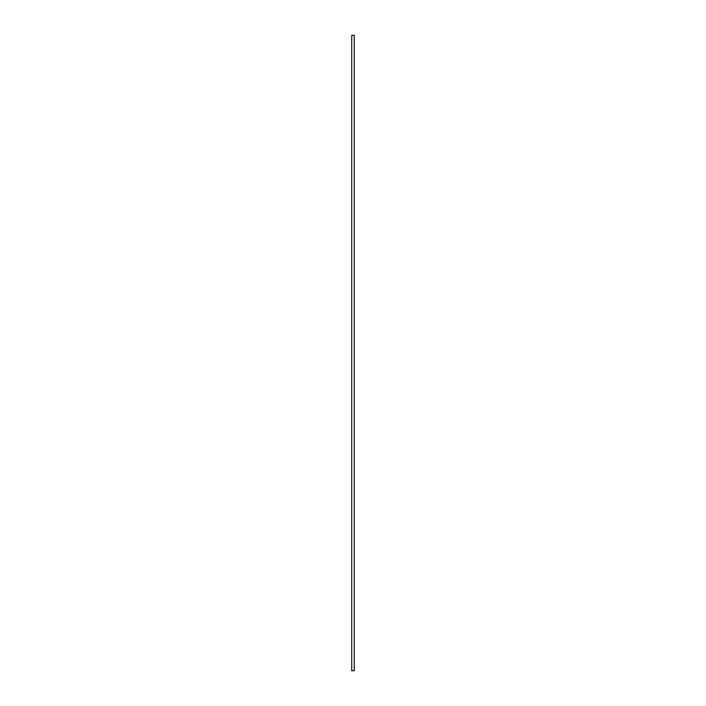 <?xml version="1.0" encoding="UTF-8"?>
<svg xmlns="http://www.w3.org/2000/svg" width="706" height="706" viewBox="0 0 706 706"><rect width="100%" height="100%" fill="white"/><g stroke="black" fill="none" stroke-linecap="round" stroke-linejoin="round"><path stroke-width="1.06" d="M354.271 670.7L354.271 35.3L354.271 670.7L351.729 670.7L351.729 35.3L354.271 35.3L351.729 35.3L351.729 670.7L354.271 670.7"/></g></svg>
